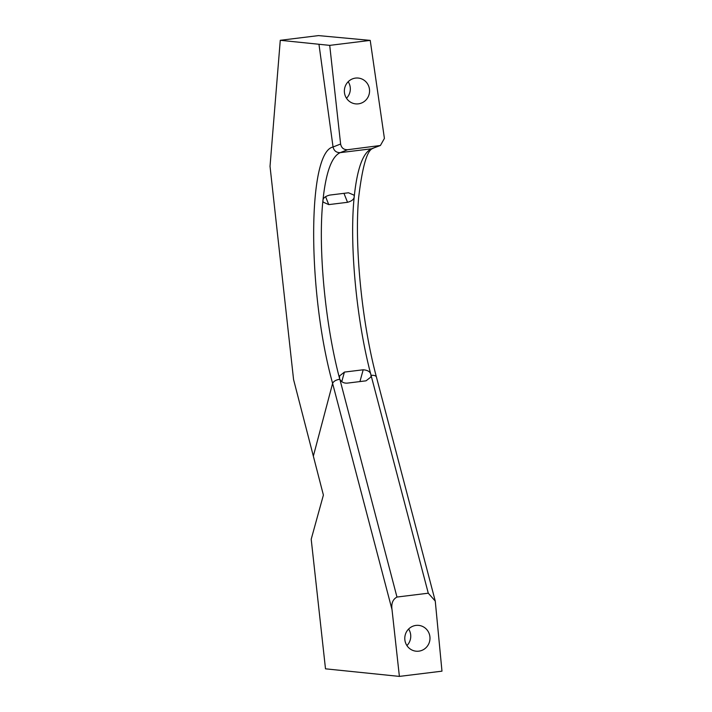 <?xml version="1.0" encoding="UTF-8"?>
<svg xmlns="http://www.w3.org/2000/svg" width="712" height="712" viewBox="0 0 712 712"><rect width="100%" height="100%" fill="white"/><g stroke="black" fill="none" stroke-linecap="round" stroke-linejoin="round"><path stroke-width="1.07" d="M329.7 195.088L348.48 192.783L354.024 195.124L354.229 196.681C354.104 199.209 351.879 201.087 347.536 202.306L328.748 204.611L323.141 202.119L322.928 200.535C323.07 198.052 325.322 196.236 329.7 195.088M280.27 40.299L329.718 45.372L340.612 144.011C341.404 147.9 343.736 149.805 347.59 149.725L380.404 145.488L384.409 138.404L370.222 40.388L318.504 35.6L280.27 40.299L270.026 166.314L293.567 379.541L323.399 495.071L311.197 539.233L325.5 668.826L399.387 676.4L392.009 609.579L332.611 383.394L313.342 456.134M347.59 149.725L340.194 152.644C331.623 156.533 325.865 172.5 322.928 200.535C317.935 247.5 325.072 323.844 339.544 378.366L339.571 375.927L344.412 372.091L363.2 369.777C368.166 370.195 370.774 372.065 371.014 375.393L370.863 377.057L366.048 380.822L347.26 383.136C343.825 383.323 341.351 382.024 339.838 379.22L339.579 378.49L339.775 379.229C335.939 379.914 333.554 381.303 332.611 383.394C307.148 291.582 307.406 151.994 333.056 147.001L318.958 44.269M329.718 45.372L370.222 40.388M345.293 86.143A12.976 12.602 -84.1 0 1 358.287 78.062A12.976 12.602 -84.1 0 1 368.638 95.791A12.976 12.602 -84.1 0 1 355.644 103.872A12.976 12.602 -84.1 0 1 345.293 86.143M348.195 81.711A12.976 12.602 -84.1 0 1 346.495 98.256M399.387 676.4L441.974 671.167L435.263 601.079L428.277 593.203L396.976 597.048C392.81 599.326 391.155 603.5 392.009 609.579M408.617 629.034A12.976 12.602 -84.1 0 1 406.926 645.579M405.715 633.466A12.976 12.602 -84.1 0 1 418.709 625.385A12.976 12.602 -84.1 0 1 429.06 643.114A12.976 12.602 -84.1 0 1 416.066 651.195A12.976 12.602 -84.1 0 1 405.715 633.466M325.571 196.645L328.748 204.611M378.891 145.88L371.504 148.799C362.933 152.688 357.175 168.655 354.229 196.681C349.209 243.896 356.463 320.809 371.077 375.384L371.014 375.393M380.404 145.488L371.504 148.799L340.194 152.644C336.367 152.697 333.981 150.819 333.056 147.001L340.612 144.011M359.934 381.579L363.2 369.777M344.412 372.091L341.769 381.632M373.008 148.416C367.223 149.743 362.435 166.11 358.652 197.509C354.309 245.987 361.883 322.758 376.452 377.129L376.452 377.129A6.488 3.168 165.3 0 0 371.077 375.384L428.277 593.203M339.838 379.22L396.976 597.048M347.536 202.306L343.958 193.335M376.452 377.129L435.263 601.079"/></g></svg>
